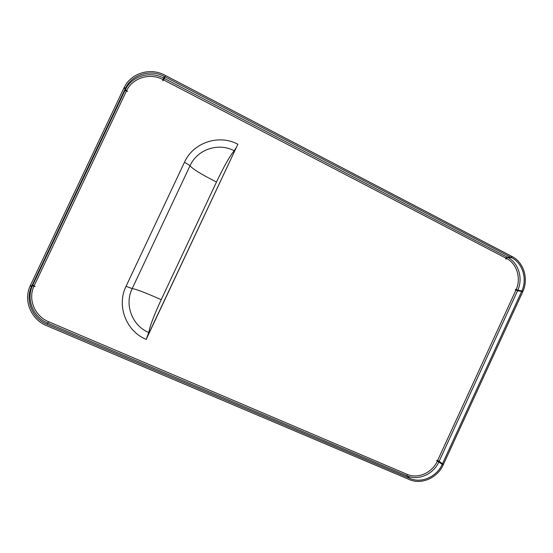 <?xml version="1.0" encoding="UTF-8"?>
<svg xmlns="http://www.w3.org/2000/svg" width="553" height="553" viewBox="0 0 553 553"><rect width="100%" height="100%" fill="white"/><g stroke="black" fill="none" stroke-linecap="round" stroke-linejoin="round"><path stroke-width="0.83" d="M507.564 257.325C518.507 262.744 523.256 278.228 517.788 290.214L515.624 289.302L515.437 289.883L515.935 290.138L437.61 460.511L437.098 460.283L436.794 460.815L437.354 461.071C432.218 472.836 417.84 479.195 407.029 474.315L48.553 321.701L47.841 323.146C33.339 317.339 25.936 299.643 32.44 285.797L34.977 286.537L34.21 285.659L126.333 91.183L127.48 91.259L126.637 90.554C132.844 77.648 150.112 72.554 163.011 79.611L162.886 80.717L163.647 79.943L505.94 258.12L505.808 259.087L507.564 257.325L511.608 257.684L512.126 256.557C523.705 262.302 528.703 278.698 522.917 291.396L521.901 290.913C527.424 278.802 522.647 263.159 511.608 257.684M147.872 335.512L237.866 144.236L146.192 339.404L148.785 332.547C132.243 325.779 124.162 304.751 132.181 288.618L126.056 286.281C116.337 305.823 126.181 331.275 146.192 339.404M521.901 290.913L517.788 290.214L518.79 290.698L515.389 289.385M436.683 460.628L443.257 464.776C437.527 477.889 421.524 485.009 409.469 479.589L46.5 325.606C31.106 319.461 23.24 300.68 30.145 285.984L31.521 286.544C24.94 300.549 32.433 318.452 47.109 324.321L409.994 478.442C421.483 483.612 436.752 476.838 442.22 464.326L443.257 464.776M32.309 285.521L35.033 286.475M127.453 91.369L125.096 89.904M126.609 90.782L125.344 89.69L125.51 88.155C132.105 74.358 150.54 68.911 164.296 76.466L162.679 80.365M126.333 91.183L125.054 90.291L125.213 88.763L123.893 88.093L30.443 285.334L31.811 285.929L125.213 88.763M34.21 285.659L32.724 285.189L31.811 285.929M437.354 461.071L442.22 464.326M32.129 285.673L31.521 286.544M30.781 285.479L30.145 285.984M437.61 460.511L439.137 461.32L517.546 290.754L515.935 290.138M517.546 290.754L521.659 291.452L442.476 463.76L439.137 461.32M442.476 463.76L443.513 464.209L522.661 291.963L521.659 291.452M234.182 150.748C229.792 156.084 223.896 166.508 216.493 182.013L161.206 299.685C145.453 292.696 135.782 289.005 132.181 288.618L190.059 165.686C197.338 149.345 218.532 142.321 234.182 150.748L235.937 148.024M148.785 332.547C149.815 326.311 153.955 315.362 161.206 299.685M505.954 258.092L506.154 257.746M511.525 256.502L512.126 256.557M518.79 290.698L522.917 291.396M163.011 79.611L163.688 78.118C150.091 70.66 131.87 76.044 125.344 89.69L125.13 89.572M125.51 88.155L124.204 87.457C131.13 72.975 150.471 67.272 164.891 75.194M124.135 88.21L124.204 87.457M163.688 78.118L164.296 76.466M505.94 258.12L507.06 257.062L164.331 78.45L163.647 79.943M164.331 78.45L164.939 76.798L511.096 257.421L507.06 257.062M511.096 257.421L511.622 256.288L165.541 75.533L164.939 76.798M237.866 144.236C218.988 134.013 193.301 142.446 184.481 162.236L126.056 286.281M506.444 258.382C516.827 263.525 521.348 278.194 516.184 289.578L515.569 289.475M48.553 321.701C34.804 316.192 27.788 299.436 33.913 286.302L34.051 286.191M32.724 285.189L125.054 90.291M407.029 474.315L406.96 475.836L47.841 323.146L47.109 324.321M438.882 461.879C433.476 474.267 418.345 480.965 406.96 475.836L409.994 478.442M216.493 182.013C201.154 174.285 192.34 168.845 190.059 165.686L184.481 162.236M506.189 258.942L505.663 258.894"/></g></svg>
